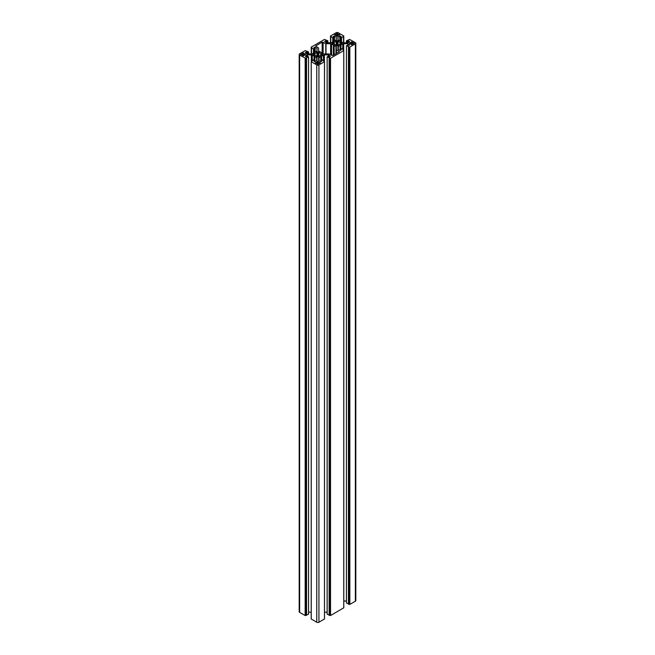 <?xml version="1.0" encoding="UTF-8"?>
<svg xmlns="http://www.w3.org/2000/svg" width="655" height="655" viewBox="0 0 655 655"><rect width="100%" height="100%" fill="white"/><g stroke="black" fill="none" stroke-linecap="round" stroke-linejoin="round"><path stroke-width="0.98" d="M352.243 42.297L351.465 41.83L351.17 42.313A1.752 1.007 0 0 0 350.073 42.943L349.131 43.271L350.073 43.59A1.752 1.007 0 0 0 350.49 43.983A1.752 1.007 0 0 0 351.17 44.229L351.465 44.704L352.284 44.229A1.752 1.007 0 0 0 353.389 43.59L354.33 43.271L353.389 42.943A1.752 1.007 0 0 0 352.284 42.313L352.243 42.297M316.611 63.543A1.752 1.007 0 0 0 317.29 63.789L317.585 64.272L318.404 63.789A1.752 1.007 0 0 0 319.509 63.15L320.442 62.831L319.509 62.512A1.752 1.007 0 0 0 318.404 61.873L318.109 61.39L317.29 61.873A1.752 1.007 0 0 0 316.185 62.512L315.252 62.831L316.185 63.15A1.752 1.007 0 0 0 316.611 63.543M337.669 33.88L336.891 33.413L336.596 33.896A1.752 1.007 0 0 0 335.491 34.535L334.558 34.854L335.491 35.173A1.752 1.007 0 0 0 335.917 35.566A1.752 1.007 0 0 0 336.596 35.812L336.891 36.287L337.71 35.812A1.752 1.007 0 0 0 338.815 35.173L339.748 34.854L338.815 34.535A1.752 1.007 0 0 0 337.71 33.896L337.669 33.88M302.029 55.135A1.752 1.007 0 0 0 302.716 55.372L303.011 55.855L303.83 55.372A1.752 1.007 0 0 0 304.927 54.742L305.869 54.414L304.927 54.095A1.752 1.007 0 0 0 303.83 53.456L303.535 52.981L302.716 53.456A1.752 1.007 0 0 0 301.611 54.095L300.67 54.414L301.611 54.742A1.752 1.007 0 0 0 302.029 55.135M333.624 42.567L333.624 43.967L334.222 43.803A3.07 1.777 0 0 0 334.983 44.524A3.07 1.777 0 0 0 336.236 44.958L335.802 45.383L336.67 45.915L338.463 45.441L338.07 44.958A3.07 1.777 0 0 0 340.084 43.803L340.911 44.024L341.935 43.271L340.911 42.518L340.084 42.739A3.07 1.777 0 0 0 338.07 41.576L338.504 41.15L337.636 40.618L335.843 41.101L336.236 41.576A3.07 1.777 0 0 0 334.222 42.739L333.395 42.518L332.372 43.271L333.395 44.024L333.624 42.665M314.318 53.718L314.318 55.02L314.916 54.946A3.07 1.777 0 0 0 315.677 55.667A3.07 1.777 0 0 0 316.93 56.109L316.496 56.535L317.364 57.059L319.157 56.584L318.764 56.109A3.07 1.777 0 0 0 320.778 54.946L321.605 55.167L322.628 54.414L321.605 53.661L320.778 53.882A3.07 1.777 0 0 0 318.764 52.728L319.198 52.302L318.33 51.77L316.537 52.244L316.93 52.728A3.07 1.777 0 0 0 314.916 53.882L314.089 53.661L313.065 54.414L314.089 55.167L314.318 53.808M347.641 43.721L349.778 44.958L346.43 45.752L349.655 47.086L355.37 43.893A1.539 0.884 0 0 0 355.821 43.271A1.539 0.884 0 0 0 355.37 42.64L349.655 39.456L346.43 40.79L349.68 41.445L347.887 42.755L343.687 42.812A1.367 0.786 180 0 1 342.729 42.583L338.34 40.053A1.367 0.786 180 0 1 337.939 39.496L338.037 37.073L340.313 36.041L341.214 36.639L340.322 37.261L341.542 37.892L343.801 35.992L338.242 32.75A1.539 0.884 0 0 0 336.064 32.75L330.497 35.992L332.765 37.892L333.985 37.261L333.092 36.639L333.993 36.041L336.269 37.073L336.367 39.496A1.367 0.786 180 0 1 335.966 40.053L331.577 42.583A1.367 0.786 180 0 1 330.619 42.812L326.419 42.755L324.626 41.445L327.877 40.79L324.462 39.456L311.231 47.086L311.862 47.561L311.477 47.897L313.458 49.035L314.678 48.413L313.786 47.782L314.687 47.185L316.963 48.216L317.061 50.64A1.367 0.786 180 0 1 316.66 51.196L312.271 53.735A1.367 0.786 180 0 1 311.313 53.964L307.113 53.907L305.32 52.588L306.122 52.13L307.539 52.564L308.57 51.933L305.345 50.599L299.63 53.792A1.539 0.884 0 0 0 299.179 54.414A1.539 0.884 0 0 0 299.63 55.045L305.345 58.23L308.57 56.895L307.539 56.264L306.122 56.698L305.32 56.24L307.113 54.93L311.313 54.864A1.367 0.786 180 0 1 312.271 55.102L316.66 57.632A1.367 0.786 180 0 1 317.061 58.189L316.963 60.612L314.687 61.644L313.786 61.046L314.678 60.424L313.458 59.793L311.199 61.685L316.758 64.935A1.539 0.884 0 0 0 318.936 64.935L324.503 61.685L322.235 59.793L321.015 60.424L321.908 61.046L321.007 61.644L318.731 60.612L318.633 58.189A1.367 0.786 180 0 1 319.034 57.632L323.423 55.102A1.367 0.786 180 0 1 324.381 54.864L328.581 54.93L330.374 56.24L329.571 56.698L328.155 56.264L327.123 56.895L330.538 58.23L343.769 50.599L343.138 50.124L343.523 49.788L341.542 48.65L340.322 49.272L341.214 49.903L340.313 50.5L338.037 49.461L337.939 47.045A1.367 0.786 180 0 1 338.34 46.489L342.729 43.95A1.367 0.786 180 0 1 343.687 43.721L347.641 43.721L347.641 45.121M343.801 601.036L346.43 601.036M340.96 48.871L340.96 44.974M340.166 50.55L340.166 45.007M340.101 50.558L340.101 45.465M327.164 614.153L330.538 615.544L343.769 607.799M329.719 615.184L329.719 57.869M324.503 612.188L327.123 612.188M321.654 60.014L321.654 56.117M320.86 61.693L320.86 56.158M320.794 61.701L320.794 56.617M318.633 60.473L318.633 58.189M311.231 618.95L316.758 622.25A1.539 0.884 0 0 0 318.936 622.25L324.462 618.95M314.899 61.701L314.899 56.617M314.834 61.693L314.834 56.158M314.04 60.014L314.04 56.117M308.57 612.188L311.199 612.188M299.179 54.414L299.179 611.729A1.539 0.884 0 0 0 299.63 612.359L305.156 615.544L308.53 614.153M305.975 615.184L305.975 57.869M317.061 50.64L317.061 48.355M337.939 39.496L337.939 37.212M346.47 603.009L349.844 604.401L355.37 601.208A1.539 0.884 0 0 0 355.821 600.586L355.821 43.271M349.025 604.041L349.025 46.726M351.252 44.294L351.252 42.248L351.244 44.27M331.577 43.95A1.367 0.786 0 0 0 330.619 43.721L326.01 43.721L322.145 42.125L315.669 46.03L318.633 47.987L318.633 50.64A1.367 0.786 0 0 0 319.034 51.196L323.423 53.735A1.367 0.786 0 0 0 324.381 53.964L328.99 53.964L332.855 55.56L339.331 51.655L336.367 49.698L336.367 47.045A1.367 0.786 0 0 0 335.966 46.489L331.577 43.95L331.577 55.38M321.376 55.118L321.376 53.808M333.346 55.274L333.346 44.974M334.14 54.815L334.14 45.007M334.206 54.783L334.206 45.465M336.367 53.53L336.367 49.698M318.633 50.64L318.633 47.987M340.682 44.982L340.682 42.665M353.389 43.59L353.389 42.943M319.509 63.15L319.509 62.512M318.33 63.838L318.33 61.824L318.322 63.854M337.636 35.894L337.636 33.847M338.815 35.173L338.815 34.535M304.927 54.742L304.927 54.095M303.756 55.454L303.756 53.407M340.084 43.803L340.084 42.739M338.07 45.662L338.07 45.244M320.778 54.946L320.778 53.882M318.674 56.199L318.674 52.67M318.764 56.813L318.764 56.395M347.887 45.261L347.887 43.779M343.687 50.443L343.687 43.721M342.729 49.33L342.729 43.95M338.34 49.641L338.34 46.489M340.363 50.476L340.363 49.33M343.523 50.345L343.523 49.903M343.769 607.914L343.769 50.599M330.538 615.544L330.538 58.23M330.349 615.544L330.349 58.23M329.334 615.405L329.334 58.09M329.137 615.405L329.137 58.09M327.164 614.267L327.164 56.952M328.581 56.404L328.581 54.93M328.335 56.264L328.335 54.864M324.381 61.586L324.381 54.864M323.423 60.473L323.423 55.102M319.034 60.784L319.034 57.632M321.056 61.619L321.056 60.473M324.217 61.496L324.217 61.046M324.462 619.057L324.462 61.742M318.936 622.25L318.936 64.935M316.758 622.25L316.758 64.935M311.231 619.057L311.231 61.742M311.477 61.496L311.477 61.046M314.637 61.619L314.637 60.473M316.66 60.784L316.66 57.632M312.271 60.473L312.271 55.102M311.313 61.586L311.313 54.864M307.359 56.264L307.359 54.864M307.113 56.404L307.113 54.93M308.53 614.267L308.53 56.952M306.556 615.405L306.556 58.09M306.36 615.405L306.36 58.09M305.345 615.544L305.345 58.23M305.156 615.544L305.156 58.23M299.63 612.359L299.63 55.045M308.53 53.964L308.53 51.991M307.539 53.964L307.539 52.564M307.351 53.964L307.351 52.564M306.597 53.604L306.597 52.13M306.122 53.325L306.122 52.13M316.963 50.934L316.963 48.216M315.17 52.064L315.17 47.185M314.678 48.413L314.687 47.185M314.637 52.687L314.637 48.47M313.647 52.94L313.647 49.035M313.458 53.047L313.458 49.035M311.477 53.956L311.477 47.897M311.231 53.964L311.231 47.201M327.836 42.812L327.836 40.847M326.845 42.812L326.845 41.412M326.657 42.812L326.657 41.412M325.903 42.46L325.903 40.987M325.429 42.182L325.429 40.987M336.269 39.791L336.269 37.073M334.476 40.913L334.476 36.041M333.993 41.535L333.993 36.041M333.944 41.535L333.944 37.319M332.953 41.789L332.953 37.892M332.765 41.904L332.765 37.892M330.783 42.812L330.783 36.745M330.538 42.812L330.538 36.05M343.769 42.812L343.769 36.05M343.523 42.812L343.523 36.745M341.542 41.904L341.542 37.892M341.353 41.789L341.353 37.892M340.363 41.535L340.363 37.319M340.322 37.261L340.313 36.041M339.83 40.913L339.83 36.041M338.037 39.791L338.037 37.073M348.878 42.182L348.878 40.987M348.403 42.46L348.403 40.987M347.649 42.812L347.649 41.412M347.461 42.812L347.461 41.412M346.47 42.812L346.47 40.847M355.37 601.208L355.37 43.893M349.844 604.401L349.844 47.086M349.655 604.401L349.655 47.086M348.64 604.262L348.64 46.947M348.444 604.262L348.444 46.947M346.47 603.124L346.47 45.801M316.93 56.813L316.93 56.395M317.02 52.67L317.02 56.199M313.262 54.692L313.262 54.136M314.089 55.167L314.089 53.661M314.425 54.946L314.425 53.882M314.752 54.897L314.752 53.939M314.916 54.946L314.916 53.882M316.93 56.109L316.93 52.728M317.364 57.059L317.364 51.77M318.33 57.059L318.33 51.77M318.764 56.109L318.764 52.728M320.942 54.897L320.942 53.939M321.269 54.946L321.269 53.882M321.605 55.167L321.605 53.661M322.432 54.692L322.432 54.136M330.619 54.823L330.619 43.721M335.966 53.759L335.966 46.489M336.465 53.473L336.465 49.837M339.134 51.933L339.134 51.377M315.866 46.309L315.866 45.752M322.145 52.998L322.145 42.125M323.111 53.554L323.111 42.125M325.772 53.964L325.772 43.664M326.01 53.964L326.01 43.721M336.236 45.662L336.236 45.244M332.568 43.549L332.568 42.993M333.395 44.024L333.395 42.518M333.731 43.803L333.731 42.739M334.058 43.746L334.058 42.788M334.222 43.803L334.222 42.739M336.236 44.958L336.236 41.576M336.67 45.915L336.67 40.618M337.636 45.915L337.636 40.618M338.07 44.958L338.07 41.576M340.248 43.746L340.248 42.788M340.575 43.803L340.575 42.739M340.911 44.024L340.911 42.518M341.738 43.549L341.738 42.993M301.022 54.709L301.022 54.128M301.202 54.733L301.202 54.095M301.472 54.692L301.472 54.136M301.611 54.742L301.611 54.095M302.716 55.372L302.716 53.456M302.79 55.454L302.79 53.407M303.011 55.855L303.011 52.981M303.535 55.855L303.535 52.981M303.83 55.372L303.83 53.456M305.074 54.692L305.074 54.136M305.336 54.733L305.336 54.095M305.517 54.709L305.517 54.128M338.954 35.133L338.954 34.576M339.224 35.173L339.224 34.535M339.396 35.149L339.396 34.559M336.67 33.847L336.67 35.894M334.91 35.149L334.91 34.559M335.09 35.173L335.09 34.535M335.352 35.133L335.352 34.576M335.491 35.173L335.491 34.535M336.596 35.812L336.596 33.896M336.891 36.287L336.891 33.413M337.415 36.287L337.415 33.413M337.71 35.812L337.71 33.896M315.604 63.126L315.604 62.536M315.776 63.15L315.776 62.512M316.046 63.109L316.046 62.553M316.185 63.15L316.185 62.512M317.29 63.789L317.29 61.873M317.585 64.272L317.585 61.39M318.109 64.272L318.109 61.39M318.404 63.789L318.404 61.873M319.648 63.109L319.648 62.553M319.91 63.15L319.91 62.512M320.09 63.126L320.09 62.536M353.528 43.549L353.528 42.993M353.798 43.59L353.798 42.952M353.978 43.558L353.978 42.976M349.483 43.558L349.483 42.976M349.664 43.59L349.664 42.952M349.926 43.549L349.926 42.993M350.073 43.59L350.073 42.943M351.17 44.229L351.17 42.313M351.465 44.704L351.465 41.83M351.989 44.704L351.989 41.83M352.284 44.229L352.284 42.313M337.636 36.164L337.636 33.831M303.748 55.724L303.748 53.391M318.674 56.183L318.674 52.646M340.322 50.492L340.322 49.272M343.564 50.37L343.564 49.846M343.801 607.856L343.801 50.541M327.123 614.21L327.123 56.895M321.015 61.644L321.015 60.424M324.258 61.513L324.258 60.989M324.503 619.008L324.503 61.685M311.199 619.008L311.199 61.685M311.436 61.513L311.436 60.989M314.678 61.644L314.678 60.424M308.57 614.21L308.57 56.895M308.57 53.964L308.57 51.933M311.436 53.956L311.436 47.84M311.199 53.964L311.199 47.144M327.877 42.812L327.877 40.79M333.985 41.535L333.985 37.261M330.742 42.812L330.742 36.696M330.497 42.812L330.497 35.992M343.801 42.812L343.801 35.992M343.564 42.812L343.564 36.696M346.43 42.812L346.43 40.79M346.43 603.067L346.43 45.752M317.02 56.183L317.02 52.646M302.79 55.438L302.79 53.391M336.678 36.164L336.678 33.831"/></g></svg>
